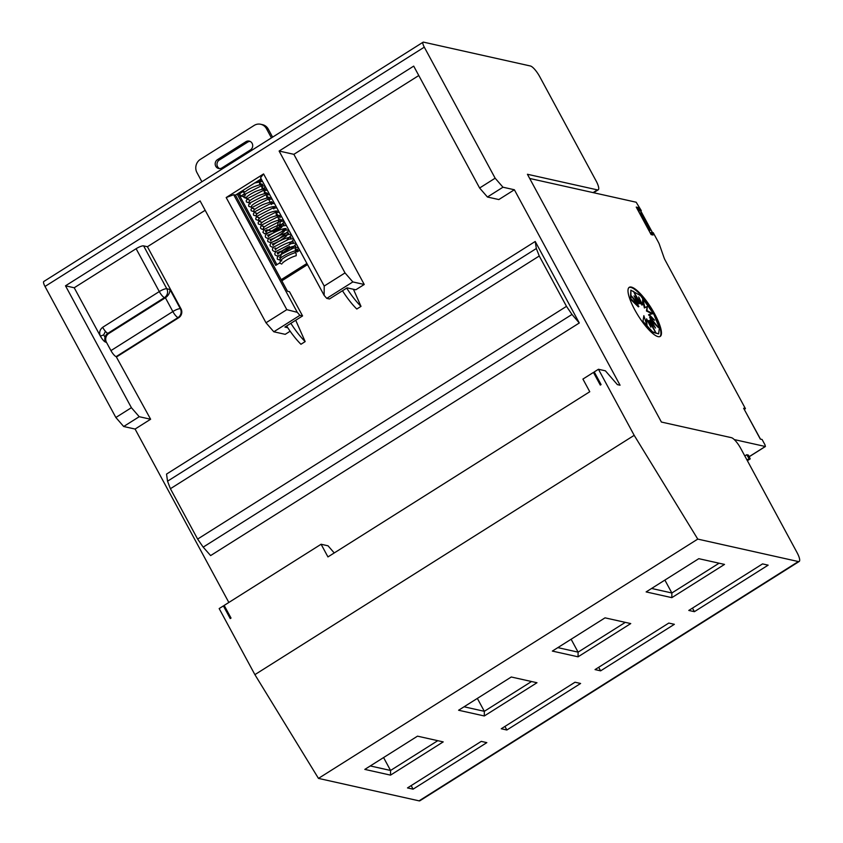 <?xml version="1.0" encoding="UTF-8"?>
<svg xmlns="http://www.w3.org/2000/svg" width="843" height="843" viewBox="0 0 843 843"><rect width="100%" height="100%" fill="white"/><g stroke="black" fill="none" stroke-linecap="round" stroke-linejoin="round"><path stroke-width="1.26" d="M658.12 336.642A29.031 7.555 -122.2 0 1 636.433 312.764A29.031 7.555 -122.2 0 1 629.236 287.315A29.031 7.555 -122.2 0 1 631.333 287.084A29.031 7.555 -122.2 0 1 653.019 310.962A29.031 7.555 -122.2 0 1 660.217 336.41A29.031 7.555 -122.2 0 1 658.12 336.642M659.943 336.557A29.031 7.555 57.8 0 0 652.187 310.782A29.031 7.555 57.8 0 0 630.806 287.421A29.031 7.555 57.8 0 0 628.983 287.495M281.551 253.427L282.595 250.445L287.863 247.125L290.508 247.779L281.551 253.427L279.897 259.307L280.361 258.158L279.486 257.094L280.403 256.946M242.394 190.739L245.071 191.972C248.084 189.327 252.594 187.041 258.622 185.102L262.647 184.438L262.447 184.975M259.591 183.879L260.687 184.628L260.772 183.827L259.549 182.52L259.591 183.879M261.973 188.284L263.069 189.032L263.153 188.231L261.931 186.925L261.973 188.284M264.354 192.689L265.45 193.437L265.534 192.636L264.312 191.329L264.354 192.689M267.916 197.041L266.694 195.734L266.736 197.093L268.622 199.306M254.08 208.716L252.247 208.21L254.017 208.916L254.101 210.17C253.806 210.792 253.269 209.412 262.542 204.765C272.394 200.803 273.069 202.71 272.342 202.362L271.973 202.605M269.075 200.139L270.213 202.246M256.472 213.121L254.628 212.615L256.398 213.321L256.483 214.575C256.188 215.197 255.65 213.816 264.923 209.169C274.776 205.207 275.45 207.115 274.723 206.767L274.607 206.63M258.854 217.526L257.01 217.02L258.78 217.726L258.864 218.98C258.569 219.601 258.032 218.221 267.305 213.574C277.157 209.612 277.832 211.519 277.105 211.172L276.989 211.035M261.235 221.93L259.391 221.435L261.161 222.131L261.246 223.384C260.951 224.006 260.413 222.626 269.697 217.979C279.539 214.017 280.213 215.924 279.486 215.576L279.37 215.439M276.219 213.353L276.262 214.712L277.358 215.46L277.442 214.659L274.997 211.108M263.617 226.335L261.773 225.84L263.543 226.535L263.627 227.789C263.332 228.411 262.795 227.041 272.078 222.383C281.92 218.421 282.595 220.329 281.868 219.981L281.752 219.844M277.358 215.46L278.643 219.117L279.813 219.032M295.377 249.949L296.409 250.698L296.009 249.265L295.282 249.012L295.377 249.949M237.157 194.038L275.745 265.397L279.549 263.005L281.794 264.059M282.711 262.942L282.679 263.027C281.256 263.564 289.16 257.515 296.188 255.735L296.188 253.532L295.103 252.7C288.506 254.923 283.648 257.536 280.54 260.55L279.707 263.353M245.945 141.687A4.837 4.521 102.6 0 1 252.12 143.321A4.837 4.521 102.6 0 1 250.403 149.949L221.962 167.894A4.837 4.521 102.6 0 1 215.228 164.575A4.837 4.521 102.6 0 1 217.494 159.633L245.945 141.687L247.726 142.088L219.285 160.033A4.837 4.521 -77.4 0 0 219.591 168.589M250.097 141.392A4.837 4.521 -77.4 0 0 247.726 142.088M245.587 195.186L243.595 192.225M249.317 199.907L247.473 199.401L246.525 197.641M250.35 203.995L248.906 202.046M251.288 206.451L252.247 208.21M253.669 210.855L254.628 212.615M256.051 215.271L257.01 217.02M258.432 219.675L259.391 221.435M260.814 224.08L261.773 225.84M286.641 325.988A35.48 9.231 -122.2 0 0 300.951 344.271L305.166 341.605L295.714 320.266M305.166 341.605A35.48 9.231 -122.2 0 1 290.856 323.333M342.479 290.761A35.48 9.231 57.8 0 0 356.789 309.033L361.004 306.378L353.428 289.265M346.694 288.095A35.48 9.231 57.8 0 0 361.004 306.378M296.009 249.265L297.6 249.939A21.286 5.543 57.8 0 0 298.253 251.203M292.637 248.316L290.508 247.779M271.435 137.883L266.483 128.726L268.274 129.127L272.605 137.135M281.815 280.814L307.516 264.607M268.274 129.127A9.673 9.041 -77.4 0 0 262.479 124.659L260.687 124.269A9.673 9.041 -77.4 0 0 254.122 125.449L200.381 159.348A9.673 9.041 -77.4 0 0 196.946 172.594L201.898 181.751M242.826 191.698L238.832 194.217L276.915 264.66M261.667 179.812L260.16 180.76L260.54 181.456M261.92 184.006L262.921 185.86M264.302 188.411L265.303 190.265M266.683 192.815L267.684 194.67M269.065 197.22L270.066 199.074M271.446 201.625L272.447 203.479M274.154 206.64L274.829 207.884M276.536 211.045L277.21 212.288M278.917 215.45L280.076 217.589M280.867 219.833L278.717 228.137L273.448 231.456L271.657 231.056L276.925 227.736L279.044 219.58M279.897 259.307A26.449 6.881 57.8 0 0 280.824 261.077L281.804 260.835M299.75 250.255L297.084 251.941L296.778 251.393A26.449 6.881 -122.2 0 1 296.409 250.698M238.832 194.217L237.389 193.901M263.195 228.485L264.439 229.148M266.894 229.802L271.657 231.056M278.717 228.137L276.925 227.736M259.096 181.688L258.495 180.581M261.478 186.092L260.687 184.628M263.859 190.497L263.069 189.032M266.24 194.902L265.45 193.437M271.457 204.543L270.234 202.299M273.838 208.948L272.616 206.704M260.16 180.76L258.727 180.434M266.483 128.726A9.673 9.041 -77.4 0 0 260.687 124.269M281.204 279.676L306.894 263.469M299.897 315.335L273.817 331.784L265.998 322.774L286.81 309.655L297.284 312.331L299.897 315.335L302.574 315.935L289.476 291.71L287.463 291.256L235.471 195.102L233.69 194.712L226.187 197.536L263.585 173.932L324.207 286.051L345.019 272.921L352.838 281.931L326.757 298.38L329.444 298.98L347.084 287.853L355.809 289.792L364.239 284.481L293.87 154.332L418.792 75.522M261.172 178.895L235.471 195.102M495.147 178.2L502.965 187.209L487.433 197.02L479.614 188.01L495.147 178.2L424.292 47.155A6.449 1.675 57.8 0 1 423.091 42.203A6.449 1.675 57.8 0 1 423.555 42.15L530.416 65.996A11.612 3.024 -122.2 0 1 539.805 76.808L596.075 180.876A11.612 3.024 -122.2 0 1 598.245 189.801A11.612 3.024 -122.2 0 1 597.402 189.886L527.423 174.269L661.397 422.048L731.376 437.665A11.612 3.024 -122.2 0 1 740.765 448.476L797.025 552.544A11.612 3.024 -122.2 0 1 799.206 561.459A11.612 3.024 -122.2 0 1 798.363 561.554L697.762 539.099L634.189 435.336L598.456 369.266L594.241 371.921L601.091 384.587L600.3 385.093L593.451 372.427L582.913 379.076L589.763 391.732L327.948 556.917L321.099 544.251L224.175 605.411L231.024 618.067L230.234 618.572L223.384 605.906L224.575 606.149M598.456 369.266L605.39 370.815L617.382 384.629L620.058 385.219L514.367 189.759L498.835 199.559L487.433 197.02M65.501 285.809L74.216 287.758L100.38 336.136C102.309 339.444 104.047 341.447 105.586 342.142A6.449 6.027 102.6 0 1 107.883 333.312L164.511 297.579L165.407 297.779L172.847 311.552A6.449 1.56 -28.4 0 1 180.349 308.717L169.928 289.455C170.044 292.679 168.537 295.461 165.407 297.779L108.779 333.512A6.449 6.027 -77.4 0 0 106.481 342.342L110.949 350.604A6.449 1.675 57.8 0 0 116.165 356.6L150.623 419.245L139.221 416.705L131.403 407.696L65.501 285.809L200.097 200.897L265.998 322.774M228.843 602.46L135.08 429.055L150.623 419.245M273.817 331.784L285.219 334.334L290.14 331.225M116.829 356.758L178.727 317.706A6.449 6.027 -77.4 0 0 181.024 308.875L147.42 246.725L205.176 210.286M579.289 322.985L535.221 241.477L166.545 474.082L167.536 481.205L536.338 248.516L539.257 255.998L566.496 306.357L571.986 314.45L579.289 322.985L210.624 555.59L203.184 547.139L197.631 539.077L566.496 306.357M502.965 187.209L514.367 189.759M135.08 429.055L123.679 426.505L115.86 417.496L45.006 286.451A6.449 1.675 57.8 0 1 43.794 281.499L423.091 42.203M799.206 561.459L419.909 800.755A11.612 3.024 -122.2 0 1 419.076 800.85L318.464 778.395L254.892 674.642L219.169 608.562L223.384 605.906M698.805 558.677L724.516 564.42L671.839 597.655L646.128 591.912L698.805 558.677M605.032 617.845L630.743 623.578L578.066 656.813L552.355 651.081L605.032 617.845M511.269 677.003L536.98 682.735L484.303 715.97L458.592 710.238L511.269 677.003M364.819 769.396L417.496 736.16L443.207 741.893L390.53 775.128L364.819 769.396M486.832 742.63L481.248 741.387L407.496 787.92L413.081 789.164L486.832 742.63M575.01 682.229L501.258 728.752L506.854 730.006L580.606 683.473L575.01 682.229M668.784 623.072L595.032 669.595L600.616 670.849L674.368 624.315L668.784 623.072M762.546 563.904L688.794 610.437L694.39 611.681L768.142 565.158L762.546 563.904M697.762 539.099L318.464 778.395M634.189 435.336L254.892 674.642M108.779 333.512L107.883 333.312A6.449 1.675 -122.2 0 1 105.428 331.341L103.689 334.882L105.027 337.274M147.42 246.725L143.616 245.882A6.449 1.56 151.6 0 0 136.113 248.706L159.295 291.573A6.449 1.56 -28.4 0 1 166.798 288.749A6.449 6.027 -77.4 0 1 164.511 297.579A6.449 1.675 -122.2 0 1 159.295 291.573L102.667 327.305C99.748 329.676 98.979 332.627 100.38 336.136L103.689 334.882M263.585 173.932L260.55 177.757L324.155 295.387L324.207 286.051M297.284 312.331L233.69 194.712M286.81 309.655L226.187 197.536M244.459 193.827L240.877 196.092L239.602 193.732M260.645 183.616L259.781 184.164M326.757 298.38L324.155 295.387M287.737 327.695L284.923 327.063L302.574 315.935M74.216 287.758L136.113 248.706M115.86 417.496L131.403 407.696M139.221 416.705L123.679 426.505M345.019 272.921L279.117 151.045L413.702 66.123L479.614 188.01M279.117 151.045L293.87 154.332M240.877 196.092L246.472 197.336M352.838 281.931L364.239 284.481M539.257 255.998L170.402 488.719L197.631 539.077M170.402 488.719L167.536 481.205M535.221 241.477L536.338 248.516M334.239 552.945L328.032 545.8L321.099 544.251M594.673 372.722L593.451 372.427M692.461 608.13L694.39 611.681M477.349 698.404L484.325 711.313L531.533 681.523M464.061 706.782L484.325 711.313L484.303 715.97M664.885 580.079L671.86 592.987L719.068 563.208M651.597 588.467L671.86 592.987L671.839 597.655M383.576 757.562L390.562 770.47L437.77 740.681M370.288 765.95L390.562 770.47L390.53 775.128M571.111 639.236L578.098 652.145L625.306 622.366M557.824 647.624L578.098 652.145L578.066 656.813M598.699 667.287L600.616 670.849M504.925 726.445L506.854 730.006M411.163 785.602L413.081 789.164M760.491 439.129L744.485 409.835M529.699 178.463L636.17 202.225L641.302 210.634L639.626 210.255L638.14 207.504L636.233 207.083L651.123 234.607L653.019 235.039L651.534 232.278L653.209 232.657L658.278 242.015A6.776 1.76 -122.2 0 1 659.437 244.586L664.031 257.695A6.776 1.76 57.8 0 0 665.19 260.266L745.423 408.655L743.631 408.254L760.312 439.087L762.093 439.488L765.075 444.999L765.296 446.495L734.242 439.572M745.423 408.655L744.253 409.392M652.408 232.478L640.922 211.245L639.142 210.845L636.813 208.147M639.194 212.552L641.449 214.017L649.784 229.433L650.027 230.424L648.72 230.171M651.291 232.436L651.639 234.691M743.789 454.071L744.875 456.084M746.729 454.725L749.09 458.645L750.207 458.898L748.405 455.104L746.729 454.725L744.812 455.947M646.592 318.823L650.859 327.189L648.636 320.551L655.717 332.521L649.879 320.625L655.517 328.022L650.501 319.697L658.394 327.6L650.143 317.295L654.642 320.203L649.068 314.502L653.019 313.691L646.992 310.646L647.213 306.462L644.937 307.653L642.756 298.685L642.419 304.755L638.709 296.936L640.532 303.491L633.525 291.33L639.131 302.964L634.01 295.893L638.509 303.88L630.69 295.145L638.899 306.515L630.943 298.812L630.87 290.161L640.638 295.714L653.862 314.302L659.384 328.001L658.636 333.87L652.535 331.805L642.998 321.415L643.852 315.672L647.045 325.704L646.592 318.823L646.349 323.533M643.852 315.672L642.998 321.415M649.015 323.586L648.109 320.888L648.636 320.551M651.681 325.693L649.352 320.951L649.879 320.625M652.029 323.438L649.974 320.034L650.501 319.697M654.4 323.607L649.616 317.621L650.143 317.295M652.324 318.696L648.541 314.839L649.068 314.502M652.176 313.859L646.465 310.983L646.992 310.646M646.465 310.983L647.213 306.462M646.686 306.799L644.937 307.653M644.41 307.98L642.64 300.73M639.679 300.414L641.892 305.092L642.419 304.755M637.182 298.928L640.006 303.817L640.532 303.491M636.697 300.656L638.604 303.29L639.131 302.964M634.136 299.918L637.982 304.218L638.509 303.88M630.943 298.812L630.416 299.139L638.372 306.852L638.899 306.515M630.416 299.139L630.87 290.161M658.636 333.87L652.008 332.131L642.471 321.741M651.534 232.278L650.933 232.657M638.14 207.504L637.045 208.2M639.626 210.255L639.026 210.634M641.302 210.634L640.49 211.14M749.09 458.645L746.982 459.972M750.207 458.898L747.362 460.689M219.285 160.033L217.494 159.633M296.778 251.393L294.333 252.932M597.402 189.886L593.093 192.615M798.363 561.554L419.076 800.85M102.667 327.305A6.449 1.675 57.8 0 0 105.428 331.341M169.928 289.455L166.798 288.749L143.616 245.882M110.949 350.604L172.847 311.552A6.449 1.675 57.8 0 0 178.063 317.548L116.165 356.6M181.024 308.875L180.349 308.717A6.449 6.027 102.6 0 1 178.063 317.548L178.727 317.706M106.481 342.342L105.586 342.142M424.292 47.155L45.006 286.451M571.986 314.45L203.184 547.139M639.605 213.321L640.406 212.815M640.364 214.702L641.449 214.017M649.784 229.433L648.699 230.118M765.296 446.495L749.153 456.685M280.34 258.506L280.298 258.622C280.898 256.693 294.881 249.676 297.8 250.677L298.18 251.045M246.988 196.872L246.957 196.956C246.662 197.578 246.124 196.198 255.397 191.54C265.25 187.589 265.924 189.496 265.197 189.148L264.828 189.38M249.37 201.277L249.338 201.361C249.043 201.983 248.506 200.602 257.779 195.945C267.631 191.993 268.306 193.901 267.579 193.553L267.21 193.785M251.751 205.681L251.72 205.766C251.425 206.387 250.887 205.007 260.16 200.36C270.013 196.398 270.687 198.305 269.96 197.957L269.844 197.82M267.674 230.002L265.197 230.666L266.009 232.194C266.293 230.402 281.119 222.984 283.859 224.28L284.08 224.143M284.091 224.08L281.551 227.325C276.694 231.288 272.31 233.827 268.38 234.955L267.579 235.071L268.39 236.598C268.675 234.807 283.501 227.389 286.241 228.685L283.933 231.73C279.075 235.692 274.692 238.232 270.761 239.359L269.96 239.475L270.772 241.003C271.056 239.212 285.882 231.793 288.622 233.089L286.314 236.135C281.457 240.097 277.073 242.636 273.143 243.764L272.342 243.88L273.153 245.408C273.438 243.616 288.264 236.198 291.004 237.494L290.277 238.906M275.735 248.116L274.723 248.285L275.535 249.813C275.819 248.021 290.645 240.603 293.385 241.899L292.658 243.311M282.5 250.719L277.105 252.689L277.916 254.217C278.201 252.426 293.027 245.007 295.767 246.304L295.039 247.716M265.282 186.503L264.154 188.126M247.031 198.569L244.027 197.547L243.848 196.166L245.081 194.196L260.224 186.387L264.913 185.818M249.412 202.973L246.409 201.951L246.23 200.571L247.463 198.6L262.605 190.792L267.294 190.223M251.794 207.378L248.801 206.356L248.611 204.975L249.844 203.005L264.987 195.197L269.676 194.628M254.175 211.783L251.182 210.761L250.993 209.38L252.226 207.41L267.368 199.601L272.057 199.032M256.557 216.198L253.564 215.165L253.374 213.785L254.618 211.814L269.749 204.006L274.439 203.437M258.938 220.603L255.945 219.57L255.756 218.189L256.999 216.219L272.131 208.411L276.82 207.842M261.319 225.007L258.327 223.975L258.137 222.594L259.381 220.624L274.512 212.815L279.202 212.246M264.281 229.296L262.289 229.433L260.708 228.379L260.519 226.999L261.762 225.028L276.894 217.22L281.583 216.651M284.333 221.741L278.938 227.283M272.616 231.277L264.67 233.838L262.9 232.278L264.144 229.433L279.275 221.625L283.965 221.056M284.755 228.706L282.236 230.971M269.043 238.105L267.052 238.242L265.471 237.189L265.282 235.808L266.525 233.838L281.657 226.029L286.346 225.46M289.096 230.55L277.558 239.992L270.603 242.658L267.853 241.593L267.663 240.213L268.906 238.242L284.038 230.434L288.727 229.865M291.478 234.955L286.999 239.781M273.806 246.915L271.815 247.062L270.234 245.998L270.045 244.618L271.288 242.647L286.42 234.839L291.109 234.27M293.859 239.359L289.381 244.185M276.188 251.319L274.196 251.467L272.616 250.403L272.426 249.022L273.669 247.052L288.801 239.243L293.49 238.674M296.241 243.764L292.226 248.211M278.569 255.724L276.578 255.872L274.997 254.807L274.807 253.427L276.051 251.456L291.183 243.648L295.872 243.079M298.622 248.169L297.431 249.865M280.382 260.245L277.379 259.212L277.189 257.832L278.432 255.861L293.564 248.053L298.253 247.484M262.531 181.414L254.681 182.994M281.646 219.907L280.382 221.72M289.391 246.367L288.243 247.22M269.591 198.189L269.792 197.652M598.245 189.801L593.598 192.72M765.433 446.484L749.185 456.737"/></g></svg>
